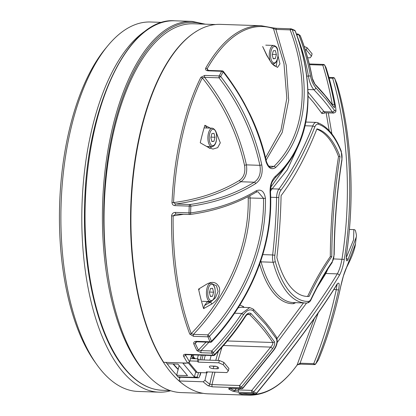 <?xml version="1.0" encoding="UTF-8"?>
<svg xmlns="http://www.w3.org/2000/svg" width="416" height="416" viewBox="0 0 416 416"><rect width="100%" height="100%" fill="white"/><g stroke="black" fill="none" stroke-linecap="round" stroke-linejoin="round"><path stroke-width="0.62" d="M200.434 374.332A168.329 75.842 -88.1 0 1 200.158 374.254M177.897 376.808L197.631 377.478A3.302 1.487 91.9 0 0 198.286 377.853L178.558 377.187A3.302 1.487 -88.1 0 1 177.897 376.808L176.623 375.274L179.182 365.596M176.623 375.274L187.517 375.643L177.954 364.12L167.06 363.75L165.916 362.378M197.631 377.478L197.309 377.094L198.51 372.554M201.854 359.897L203.086 355.228M198.286 377.853A3.302 1.487 91.9 0 0 199.675 376.09L200.59 372.622M185.832 363.267L182.889 363.168L194.366 376.995L195.723 371.862M194.366 376.995L197.309 377.094M199.872 375.346L200.195 375.341A313.498 141.248 -88.1 0 1 200.834 372.632M204.027 359.97A313.498 141.248 -88.1 0 1 205.286 355.3M296.811 365.446A1.648 1.227 -144 0 0 296.951 365.295C282.183 385.476 266.115 395.444 248.742 395.2A184.834 83.278 -88.1 0 1 239.2 393.645C238.592 393.401 239.143 393.302 240.854 393.344L255.289 393.832A184.834 83.278 -88.1 0 1 252.252 392.699L238.81 392.241L233.194 391.368A184.834 83.278 -88.1 0 1 228.842 389.059C228.27 388.549 228.904 388.315 230.734 388.352L241.452 388.716A184.834 83.278 -88.1 0 1 240.022 387.774L212.415 386.838L208.057 385.741A184.834 83.278 -88.1 0 1 203.18 381.784L179.176 380.968A313.498 141.248 -88.1 0 1 180.019 377.234M248.742 395.2L208.12 393.827A184.834 83.278 -88.1 0 1 179.176 380.968M191.651 354.838A313.498 141.248 -88.1 0 1 189.587 361.764L187.678 363.116A184.834 83.278 -88.1 0 1 183.57 356.247C183.05 355.014 183.654 354.354 185.385 354.281L212.992 355.212A184.834 83.278 -88.1 0 1 211.874 353.09L201.162 352.732A1.648 0.744 -88.1 0 1 201.058 350.6L211.77 350.964C222.95 339.435 232.95 326.94 241.769 313.461L249.683 307.57L240.994 307.273L238.139 307.788M196.763 341.812L195.244 343.372A184.08 82.935 91.9 0 0 198.411 350.106A1.648 1.134 153.5 0 1 196.94 350.636L201.162 352.732M196.539 341.328C194.345 341.364 193.419 342.212 193.757 343.871A1.648 1.082 156.1 0 0 195.244 343.372L195.785 342.108L197.038 341.812A1.648 0.744 -88.1 0 1 196.711 341.624A1.648 0.744 -88.1 0 1 196.539 341.328L209.981 341.786A184.834 83.278 -88.1 0 1 207.953 336.814L193.513 336.326L189.743 334.074A184.834 83.278 -88.1 0 1 171.574 215.868C171.985 213.595 173.264 212.441 175.406 212.404L189.02 212.867A184.834 83.278 -88.1 0 1 189.228 206.107L174.97 205.624C173.155 205.509 172.156 204.464 171.974 202.504A184.834 83.278 -88.1 0 1 200.84 77.314L204.792 75.41L219.227 75.899A1.648 1.061 27.1 0 1 220.714 76.518L219.019 77.834L204.578 77.345C225.285 103.324 239.226 132.496 246.402 164.871L244.514 165.272C237.271 132.886 223.2 103.761 202.296 77.896L204.578 77.345A1.648 0.744 -88.1 0 1 204.792 75.41M265.559 157.737L280.972 130.161L286.827 98.212L283.982 63.742L273.458 28.558A184.08 82.935 91.9 0 0 207.111 68.848A1.648 1.118 29.7 0 0 205.67 68.224C205.197 69.784 206.05 70.652 208.229 70.829A1.648 0.744 -88.1 0 1 208.738 70.429L207.501 70.065L207.111 68.848L208.374 70.398M187.678 363.116L163.68 362.305A184.834 83.278 -88.1 0 1 136.375 153.774A184.834 83.278 -88.1 0 1 220.626 24.372L261.253 25.745A184.834 83.278 -88.1 0 0 205.67 68.224M176.223 214.016A1.648 0.744 -88.1 0 1 176.093 214.037A1.648 0.744 -88.1 0 1 175.765 213.85A1.648 0.744 -88.1 0 1 175.406 212.404M208.229 70.829L221.671 71.287A1.648 0.744 91.9 0 1 222.18 70.881A1.648 1.648 0 0 1 223.428 71.521L223.148 71.926A184.044 82.919 91.9 0 0 220.714 76.518C241.082 102.872 254.774 132.345 261.794 164.928L259.886 165.329C252.881 133.063 239.257 103.896 219.019 77.834A1.648 0.744 91.9 0 1 219.066 76.336A1.648 0.744 91.9 0 1 219.227 75.899A184.834 83.278 -88.1 0 1 221.671 71.287A1.648 1.102 28.8 0 1 223.148 71.926C244.114 98.66 258.388 128.539 265.964 161.564C268.221 168.152 271.424 170.154 275.584 167.575C308.911 134.685 311.282 80.657 292.183 29.656A1.648 0.806 -20.2 0 0 290.16 29.879L275.902 29.401L286.229 65.166L288.688 100.131L282.251 132.413L266.11 160.134M199.472 289.479L198.562 289.094A165.396 74.516 91.9 0 0 203.601 308.636L204.526 305.495L210.371 302.188L215.478 297.794L218.083 291.392L216.408 285.678L211.427 283.676M207.47 301.486A9.901 4.462 -88.1 0 1 207.137 301.974L204.526 305.495M210.283 128.102L204.875 125.268L207.142 127.998M204.875 125.268A165.396 74.516 91.9 0 0 200.247 142.787L208.931 147.758L212.961 149.068L217.688 147.659L220.303 142.839L215.852 131.446M208.364 147.43L208.993 146.552M209.404 148.372L212.415 146.583M262.652 46.524L267.171 55.806A1.648 0.302 -24.2 0 0 266.947 55.76L262.652 46.524M273.047 64.527L273.135 63.903M267.171 55.806C273.733 68.058 276.047 65.92 276.177 66.456L277.311 59.608M278.049 55.973L279.942 63.882L277.519 67.428L271.965 63.726L266.947 55.76M261.794 164.928C263.115 173.451 261.066 179.67 255.663 183.591C236.954 195.182 215.348 202.712 190.84 206.175A1.648 0.863 -98.5 0 0 189.894 204.526C214.214 201.11 235.664 193.669 254.244 182.203C259.308 178.677 261.191 173.051 259.886 165.329L246.402 164.871C247.515 172.583 245.69 178.209 240.916 181.75C222.108 193.232 200.346 200.658 175.635 204.043L173.55 202.576C198.541 199.306 220.532 191.911 239.517 180.383C243.953 177.226 245.622 172.193 244.514 165.272M249.85 195.78L250.11 197.917C251.176 249.075 228.036 298.033 193.471 334.365L191.246 333.611C225.909 297.643 249.293 248.934 248.217 197.948L248.071 196.721M183.648 214.292L173.15 215.888L175.739 214.053L189.712 214.5A1.648 0.744 91.9 0 0 189.842 214.479A1.648 0.858 81.8 0 0 190.003 214.484C214.765 211.104 236.792 203.679 256.084 192.192L257.915 191.693L263.515 198.37L248.217 197.948M198.562 289.094L206.575 284.248C212.607 280.904 216.918 282.136 219.502 287.945C220.262 294.882 217.656 300.264 211.687 304.086L203.601 308.636M318.24 312.92L300.082 363.199L297.05 365.118L314.314 318.484M203.18 381.784L204.989 380.318A313.498 141.248 -88.1 0 1 206.726 372.83M209.914 360.168A313.498 141.248 -88.1 0 1 211.172 355.498M171.974 202.504L173.55 202.576A184.08 82.935 91.9 0 1 202.296 77.896A1.648 1.045 -153.6 0 0 200.84 77.314M255.663 183.591A1.648 1.066 -122.4 0 0 254.244 182.203L240.916 181.75A1.648 1.056 58 0 1 239.517 180.383M174.97 205.624A1.648 0.744 91.9 0 1 175.635 204.043L189.894 204.526A1.648 0.744 91.9 0 0 189.332 205.384A1.648 0.744 91.9 0 0 189.228 206.107L190.84 206.175A184.044 82.919 91.9 0 0 190.637 212.898C215.353 209.524 237.26 202.129 256.36 190.726C261.279 188.921 264.3 191.459 265.434 198.344C266.417 249.902 243.693 299.26 209.487 336.32L207.906 334.854C241.852 298.241 264.503 249.418 263.515 198.37L265.434 198.344M193.513 336.326A1.648 0.744 91.9 0 1 193.471 334.365L207.906 334.854A1.648 0.744 91.9 0 0 207.891 334.922A1.648 0.744 91.9 0 0 207.953 336.814A1.648 1.019 158.6 0 0 209.487 336.32A184.044 82.919 91.9 0 0 211.505 341.266C248.69 301.678 273.073 247.77 270.067 192.348C269.885 185.416 271.648 180.086 275.35 176.368C312.686 142.771 315.77 85.223 295.131 30.883A184.044 82.919 91.9 0 0 292.183 29.656A1.648 1.456 110.5 0 0 291.418 28.912A1.648 1.648 0 0 0 290.893 28.808A1.648 0.744 91.9 0 0 290.202 29.692A1.648 0.744 91.9 0 0 290.16 29.879C309.197 80.257 307.065 133.843 273.998 166.374A1.648 1.108 44.5 0 1 275.584 167.575M223.428 71.521C231.239 81.572 238.222 92.191 244.39 103.36L249.933 114.093C257.275 129.194 262.766 144.971 266.396 161.424C268.029 165.766 269.693 167.752 271.372 167.378L273.998 166.374L268.934 166.202M266.396 161.424L265.964 161.564M261.253 25.745L272.662 27.836A1.648 1.461 108.6 0 1 273.458 28.558L275.902 29.401A1.648 0.744 91.9 0 1 276.635 28.324L290.893 28.808A1.648 0.744 91.9 0 1 291.008 28.834A1.648 1.456 110.5 0 1 291.418 28.912L294.466 30.181A1.648 1.446 114.7 0 1 295.131 30.883A1.648 0.801 159.6 0 1 295.235 30.966A1.648 0.801 159.6 0 1 295.324 31.106A1.648 1.648 0 0 0 294.466 30.181M276.749 28.35A1.648 0.744 91.9 0 0 276.635 28.324L272.662 27.836M190.533 213.918A1.648 0.858 81.8 0 1 190.003 214.484A1.648 1.648 0 0 1 189.712 214.5A1.648 0.744 91.9 0 1 189.379 214.308A1.648 0.744 91.9 0 1 189.02 212.867L190.637 212.898A1.648 0.858 81.8 0 1 190.533 213.918M325.811 67.21A1.648 1.165 151.8 0 1 325.9 67.34A1.648 1.165 151.8 0 1 325.962 67.486A184.049 82.924 91.9 0 0 324.839 65.437C328.702 77.553 331.926 90.688 334.521 104.848C334.942 107.422 334.693 108.16 333.757 107.058L325.322 95.914L315.208 84.713L312.125 77.87C309.65 63.856 305.692 49.837 300.253 35.823A184.049 82.924 91.9 0 0 298.849 34.835C304.205 48.651 308.1 62.468 310.539 76.284C311.47 80.85 313.186 84.651 315.682 87.688L325.796 98.888L334.23 110.032C335.785 111.873 336.206 110.64 335.499 106.345C332.946 92.388 329.763 79.44 325.962 67.486A1.648 1.102 -17.7 0 1 326.019 67.621A1.648 1.102 -17.7 0 1 326.05 67.761M189.743 334.074A1.648 1.004 159.2 0 0 191.246 333.611A184.08 82.935 91.9 0 1 173.15 215.888L171.574 215.868M298.849 34.835A1.648 0.801 158.9 0 0 296.78 35.058A1.648 0.744 -88.1 0 1 296.826 34.856A1.648 0.744 -88.1 0 1 297.518 33.972A1.648 1.648 0 0 1 298.392 34.258A1.648 1.42 -55.8 0 1 298.849 34.835M312.125 77.87A1.648 0.926 170.1 0 1 312.307 78.198L312.307 78.198C309.821 64.126 305.854 50.066 300.399 36.005A1.648 0.801 158.8 0 0 300.31 35.875A1.648 0.801 158.8 0 0 300.253 35.823A1.648 1.409 -54 0 0 299.827 35.266L298.392 34.258M332.524 105.087L332.327 104.572C329.768 90.402 326.576 77.246 322.754 65.114L309.462 64.667M324.698 65.166A1.648 1.18 150.9 0 1 324.771 65.276A1.648 1.18 150.9 0 1 324.839 65.437A1.648 1.102 162.3 0 0 324.787 65.348A1.648 1.102 162.3 0 0 322.754 65.114A1.648 0.744 -88.1 0 1 323.388 64.428L309.286 63.95M256.36 190.726A1.648 1.061 58.6 0 1 256.084 192.192M308.032 92.097L325.021 112.778L333.663 113.069L332.296 111.951C327.257 104.577 321.105 97.167 313.836 89.721C311.012 86.164 309.223 81.63 308.474 76.118C306.02 62.426 302.125 48.74 296.78 35.058L296.754 35.058M310.539 76.284A1.648 0.926 170.1 0 0 308.474 76.118L306.722 76.055M346.299 257.572L353.59 239.772L353.844 229.622L349.414 229.471M354.063 229.627A1.648 0.744 91.9 0 0 353.959 229.606A1.648 1.648 0 0 1 355.378 230.511A1.648 1.633 153.3 0 0 353.844 229.622A1.648 0.744 91.9 0 1 353.959 229.606L349.419 229.45M312.307 78.198C312.281 79.747 314.668 84.24 314.933 84.146L314.933 84.146A1.648 1.253 135.7 0 1 315.208 84.713M355.378 230.511C356.387 234.14 356.673 236.33 356.247 237.084L347.797 260.13C346.289 262.189 345.904 259.865 346.637 253.157C355.68 191.006 350.137 127.436 336.778 83.372A1.648 1.092 -16.8 0 1 336.809 83.444A1.648 1.092 -16.8 0 1 336.825 83.522M346.668 267.16L355.482 243.937C354.827 249.408 351.842 257.296 346.544 267.592L346.544 267.592A1.648 1.414 -152.7 0 0 346.668 267.16C344.557 271.57 342.597 277.888 340.782 286.114C334.979 313.253 327.532 337.834 318.432 359.85A1.648 0.936 -157.5 0 0 318.49 359.746A1.648 0.936 -157.5 0 0 318.526 359.627M336.892 284.414A1.648 1.238 -148.6 0 1 336.757 284.851L336.757 284.851C319.036 313.737 288.865 354.281 256.714 393.255L256.62 393.094C289 353.834 319.119 313.378 336.892 284.414C339.154 281.616 339.721 283.4 338.588 289.765C332.597 317.039 325.016 341.692 315.843 363.709A184.044 82.919 91.9 0 0 318.432 359.85A1.648 1.18 -147.1 0 1 318.354 360.012A1.648 1.648 0 0 0 318.49 359.746C327.574 337.776 335.015 313.206 340.829 286.042A1.648 0.442 -168 0 1 340.782 286.114M346.637 253.157L346.674 253.126C355.696 190.965 350.178 127.603 336.809 83.444A1.648 1.648 0 0 0 336.757 83.299A1.648 1.04 -22.2 0 1 336.778 83.372A184.044 82.919 91.9 0 0 334.76 78.614C349.04 125.294 354.9 193.617 344.292 259.402C343.169 266.214 341.484 271.627 339.222 275.642C321.225 305.765 288.517 349.648 253.594 391.96A184.044 82.919 91.9 0 0 256.62 393.094A1.648 1.461 -71.7 0 1 255.289 393.832A1.648 0.744 91.9 0 0 255.388 393.848A1.648 0.744 91.9 0 0 255.549 393.817M315.682 87.688A1.648 1.253 135.7 0 1 313.836 89.721L307.928 89.518M314.933 84.146C322.26 91.655 328.474 99.138 333.575 106.6L333.575 106.6A1.648 1.368 145.6 0 1 333.757 107.058M340.818 285.948A1.648 0.442 -168 0 1 340.829 286.042L343.424 275.922L346.544 267.592M295.324 31.106C305.765 58.812 309.764 85.691 307.33 111.748C304.616 138.107 293.925 160.098 275.257 177.715L275.257 177.715A1.648 1.102 -133 0 0 275.35 176.368M270.79 187.19L290.181 160.378M239.84 305.1L243.194 306.452L244.135 307.382M208.946 342.217L201.058 350.6L198.411 350.106L206.055 342.118M324.116 113.131L321.989 113.589L313.664 102.56L308.105 96.195M329.207 130.686L326.149 112.814M239.392 388.7L238.332 389.932L234.52 390.671L236.309 388.596M277.108 338.463L303.482 302.931M295.776 302.671L293.472 303.685A91.91 41.413 -88.1 0 1 273.686 293.14A91.91 41.413 -88.1 0 1 259.688 264.098M297.383 147.846L287.373 169.733L270.488 190.928M340.002 156.603A84.167 37.918 91.9 0 0 316.95 128.835A307.471 138.533 -88.1 0 1 281.096 195.65A303.597 136.786 -88.1 0 1 276.869 257.546A84.167 37.918 91.9 0 0 290.41 286.79A84.167 37.918 91.9 0 0 307.237 296.452A84.167 37.918 91.9 0 0 309.14 296.416A303.597 136.786 -88.1 0 1 331.765 256.677A307.471 138.533 -88.1 0 1 340.002 156.603L338.53 156.551A84.167 37.918 91.9 0 0 316.805 129.204M306.498 296.416A84.167 37.918 91.9 0 0 307.668 296.364L309.14 296.416M307.668 296.364A303.597 136.786 -88.1 0 1 330.288 256.63A307.471 138.533 -88.1 0 1 338.53 156.551M330.288 256.63L331.765 256.677M260.848 260.749L261.082 261.862A90.766 40.893 91.9 0 0 275.361 292.172A90.766 40.893 91.9 0 0 293.504 302.593L305.536 303.004A90.766 40.893 -88.1 0 1 287.394 292.578A90.766 40.893 -88.1 0 1 273.114 262.267L261.082 261.862A1.648 0.832 -15.1 0 0 260.452 261.914M334.23 110.032A1.648 1.368 145.6 0 1 332.296 111.951L323.929 111.67A1.648 1.368 -34.2 0 0 321.989 113.589M332.16 104.567L332.327 104.572A1.648 0.894 -10.4 0 1 334.521 104.848M347.797 260.13A1.648 1.425 -153.2 0 0 346.31 258.388M335.499 106.345A1.648 0.894 -10.4 0 1 335.566 106.517A1.648 0.894 -10.4 0 1 335.561 106.709M318.24 360.152A1.648 1.18 -147.1 0 0 318.354 360.012L315.744 363.896A1.648 1.212 -145.1 0 0 315.843 363.709A1.648 0.941 22.6 0 1 315.156 364.021A1.648 0.941 22.6 0 1 313.7 363.657C322.826 341.526 330.356 316.836 336.294 289.593L337.059 284.398M211.505 341.266A1.648 1.061 157 0 1 209.981 341.786A1.648 0.744 -88.1 0 0 210.153 342.077A1.648 0.744 -88.1 0 0 210.48 342.269A1.648 1.648 0 0 0 211.744 341.739L211.505 341.266M314.335 364.603L300.716 364.14A1.648 0.744 -88.1 0 1 300.388 363.953A1.648 0.744 -88.1 0 1 300.082 363.199L313.7 363.657A1.648 0.744 91.9 0 0 314.002 364.416A1.648 0.744 91.9 0 0 314.335 364.603A1.648 1.648 0 0 0 315.744 363.896M238.81 392.241A1.648 0.744 -88.1 0 1 238.602 392.08A1.648 0.744 -88.1 0 1 238.332 389.932L251.774 390.385A1.648 0.744 -88.1 0 0 252.044 392.538A1.648 0.744 -88.1 0 0 252.252 392.699A1.648 1.451 -67.4 0 0 253.594 391.96L251.774 390.385C286.629 347.979 319.259 304.018 337.298 273.884C339.305 270.244 340.86 265.346 341.962 259.194C352.498 193.362 346.772 125.024 332.639 78.239A1.648 1.097 163 0 1 334.677 78.473A1.648 1.097 163 0 1 334.76 78.614A1.648 1.076 -23.8 0 0 334.729 78.525L336.757 83.299A1.648 1.04 -22.2 0 0 336.726 83.231M300.716 364.14C298.428 364.442 297.175 364.827 296.951 365.295L296.951 365.295A1.648 1.227 -144 0 0 297.05 365.118A184.08 82.935 91.9 0 1 242.221 393.406M185.385 354.281A1.648 0.744 91.9 0 0 185.827 354.64L213.434 355.576A1.648 0.744 91.9 0 1 213.106 355.384A1.648 0.744 91.9 0 1 212.992 355.212A1.648 1.165 -28.2 0 0 214.479 354.645L214.677 355.072C226.216 343.169 236.527 330.252 245.612 316.316C246.61 314.954 247.572 314.226 248.487 314.132L249.553 314.527L247.478 314.454M204.989 380.318A183.18 82.534 91.9 0 0 209.799 384.218L212.009 384.592L239.616 385.523A1.648 0.744 91.9 0 0 239.897 387.655A1.648 0.744 91.9 0 0 240.022 387.774A1.648 1.414 124.4 0 0 241.4 387.067L239.616 385.523L270.665 347.105C272.355 345.384 273.057 343.85 272.782 342.503C266.802 333.237 259.059 323.913 249.553 314.527A1.648 1.232 134.6 0 0 251.077 313.612L264.077 327.72L274.42 341.728C275.127 343.647 274.492 345.972 272.522 348.707L241.4 387.067A184.049 82.924 91.9 0 0 242.819 388.003L273.27 350.464C276.562 345.914 277.618 342.035 276.442 338.842L266.1 324.828L253.1 310.726C250.016 308.797 246.828 310.107 243.542 314.657C234.671 328.266 224.614 340.886 213.372 352.534A184.049 82.924 91.9 0 0 214.479 354.645C225.992 342.768 236.283 329.878 245.346 315.973L245.612 316.316M333.866 289.51L336.294 289.593A1.648 0.458 12.3 0 0 338.588 289.765M239.2 393.645A1.648 1.461 -73.6 0 0 240.11 393.349M328.318 112.887L331.88 133.869M327.922 268.939L325.848 273.494L317.184 287.414M306.587 303.009L277.196 342.472M245.346 315.973C247.317 313.243 249.226 312.458 251.077 313.612M344.292 259.402L333.668 258.913M211.77 350.964L213.372 352.534A1.648 1.149 -27.3 0 1 211.874 353.09A1.648 0.744 91.9 0 1 211.744 351.057A1.648 0.744 91.9 0 1 211.77 350.964M274.42 341.728A1.648 1.383 147.2 0 1 272.782 342.503L227.375 340.964M234.556 313.217L241.769 313.461L243.542 314.657M272.522 348.707A1.648 0.411 -141.9 0 0 270.665 347.105L223.48 345.509M249.683 307.57L253.11 309.015A1.648 1.232 134.6 0 1 253.1 310.726M243.194 306.452A1.648 1.232 -45.5 0 0 242.887 307.341M253.11 309.015C262.694 318.469 270.509 327.891 276.567 337.272L276.567 337.272A1.648 1.383 147.2 0 1 276.442 338.842M276.567 337.272C278.039 341.744 276.957 346.242 273.317 350.761A1.648 0.411 -141.9 0 0 273.27 350.464M233.194 391.368A1.648 1.446 -65 0 0 234.52 390.671A184.08 82.935 91.9 0 1 230.256 388.414M242.96 388.19L242.819 388.003A1.648 1.425 122.5 0 1 241.452 388.716A1.648 0.744 -88.1 0 0 241.639 388.778A1.648 1.648 0 0 0 242.96 388.19L273.317 350.761M228.842 389.059A1.648 1.43 -59.2 0 0 230.147 388.419M230.734 388.352A1.648 0.744 91.9 0 0 230.927 388.414L241.639 388.778M270.686 187.928A1.648 1.097 -134.6 0 0 272.059 188.822L278.902 189.056A300.872 135.559 91.9 0 0 312.728 126.017L305.016 125.757M212.69 372.102A301.948 136.042 -88.1 0 0 209.799 384.218A1.648 1.409 126.1 0 1 208.057 385.741M183.57 356.247A1.648 1.18 -29.2 0 0 185.531 354.994A183.18 82.534 91.9 0 0 189.587 361.764M211.687 304.086A1.648 0.754 -119.8 0 0 210.371 302.188L207.137 301.974M272.215 54.876L273.218 58.781L275.309 58.599L276.385 54.512L275.382 50.606L273.296 50.788L272.215 54.876M272.345 54.376L276.385 54.512M273.156 58.526L275.309 58.599M211.853 141.528L213.938 141.346L215.02 137.259L214.011 133.354L211.926 133.536L210.844 137.623L211.853 141.528M210.98 137.124L215.02 137.259M211.786 141.274L213.938 141.346M212.508 296.286L213.59 292.193L212.581 288.288L210.496 288.47L209.414 292.557L210.423 296.462L212.508 296.286L210.356 296.213M209.55 292.058L213.59 292.193M214.828 366.163L210.995 366.033A2.808 1.134 -165.2 0 0 209.368 366.621A2.808 1.134 -165.2 0 0 213.164 368.644L216.991 368.774A2.808 1.134 -165.2 0 0 218.624 368.186A2.808 1.134 -165.2 0 0 214.828 366.163M189.847 360.916L197.371 361.171L198.167 362.128L218.78 362.825L223.226 364.733L228.327 370.874L226.881 372.58L206.263 371.883L207.059 372.84L207.303 371.92M189.077 362.554L197.345 372.512L207.059 372.84M228.327 370.874L228.94 368.54L223.839 362.393L223.226 364.733M216.268 366.392L213.782 366.309A2.808 1.134 14.8 0 1 212.337 366.08M223.839 362.393L219.398 360.49L198.786 359.793L197.985 358.831L190.549 358.582M201.334 355.165L200.096 359.835M197.371 361.171L197.985 358.831M197.345 372.512A3.302 2.626 140.3 0 1 195.577 371.701L188.349 363.002M192.114 355.56L191.287 356.283L192.109 354.853M192.026 355.16L194.74 358.722L192.556 357.412M193.315 357.011L195.4 358.743M219.398 360.49L218.78 362.825M198.786 359.793L198.167 362.128M305.162 49.462L306.384 49.988L311.485 56.129L312.104 53.794L307.003 47.648L304.169 46.436M306.384 49.988L307.003 47.648M311.485 56.129L310.04 57.834L307.653 57.756M171.491 369.372A181.204 81.64 91.9 0 0 176.68 375.066A181.204 81.64 91.9 0 1 167.175 363.756A181.204 81.64 91.9 0 0 171.491 369.372M178.922 377.198A181.204 81.64 91.9 0 0 179.842 378.019A181.204 81.64 91.9 0 1 178.922 377.198M196.789 31.143A184.501 83.127 91.9 0 0 131.716 188.978A184.501 83.127 91.9 0 0 170.721 372.294A184.501 83.127 91.9 0 0 184.798 385.455M215.644 24.534L193.58 23.785A184.501 83.127 91.9 0 0 107.983 162.599A184.501 83.127 91.9 0 0 144.217 371.394A184.501 83.127 91.9 0 0 181.095 392.579L203.159 393.328M96.938 364.78L94.843 361.858A181.532 81.791 -88.1 0 1 105.446 48.599L107.739 45.828A184.834 83.278 91.9 0 0 96.938 364.78A184.834 83.278 91.9 0 0 101.14 370.23A184.834 83.278 91.9 0 0 138.086 391.456L158.995 392.163A184.834 83.278 -88.1 0 1 122.049 370.937A184.834 83.278 -88.1 0 1 82.956 187.595A184.834 83.278 -88.1 0 1 147.904 29.333M162.282 22.396L150.597 22.001A184.834 83.278 91.9 0 0 107.739 45.828M170.664 390.749A184.834 83.278 -88.1 0 1 158.995 392.163M173.066 363.953A174.933 78.816 91.9 0 0 173.072 363.964A174.933 78.816 91.9 0 0 178.147 369.502M173.451 363.969A174.933 78.816 91.9 0 0 173.456 363.979A174.933 78.816 91.9 0 0 178.225 369.21M196.94 350.636A184.834 83.278 -88.1 0 1 193.757 343.871M185.64 354.64A301.948 136.042 -88.1 0 1 185.531 354.994M215.779 360.37A301.948 136.042 -88.1 0 1 218.431 351.104M305.843 121.8A91.91 41.413 -88.1 0 1 306.41 122.07M262.798 254.618L272.657 254.951A9.901 4.462 -88.1 0 0 273.114 262.267A1.648 0.832 -15.1 0 0 275.236 261.409A89.118 40.149 91.9 0 0 289.255 291.169A89.118 40.149 91.9 0 0 308.433 301.397A8.252 3.718 91.9 0 0 311.08 298.948A298.646 134.555 -88.1 0 1 332.197 261.794A8.252 3.718 91.9 0 0 334.017 254.67A302.52 136.302 -88.1 0 1 341.832 159.734A8.252 3.718 91.9 0 0 341.203 151.85A89.118 40.149 91.9 0 0 318.235 124.186A8.252 3.718 91.9 0 0 314.746 127.114A1.648 0.915 21.7 0 0 312.728 126.017A9.901 4.462 -88.1 0 1 316.342 122.403L305.796 122.049M311.08 298.948A1.648 1.019 25.3 0 1 311.095 299.598C310.154 301.673 308.797 302.806 307.029 302.999A1.648 1.472 -92.4 0 1 306.93 302.999A90.766 40.893 -88.1 0 1 305.536 303.004L307.029 302.999A1.648 1.472 -92.4 0 0 308.433 301.397M314.746 127.114A302.52 136.302 -88.1 0 1 280.738 190.497A8.252 3.718 91.9 0 0 278.819 197.506A298.646 134.555 -88.1 0 1 274.851 255.31A8.252 3.718 91.9 0 0 275.236 261.409M274.851 255.31L272.657 254.951A296.998 133.812 91.9 0 0 276.604 197.465L270.696 197.262M278.819 197.506L276.604 197.465A9.901 4.462 -88.1 0 1 278.902 189.056A1.648 1.232 36.4 0 1 280.738 190.497M275.257 177.715C271.372 183.102 271.279 181.693 270.52 192.322L270.067 192.348M185.827 354.64L185.266 354.713L185.474 354.406M221.972 347.22A300.295 135.299 91.9 0 0 218.093 360.448M214.984 372.18A300.295 135.299 91.9 0 0 212.009 384.592A1.648 0.744 91.9 0 0 212.415 386.838M329.129 78.12L332.639 78.239A1.648 0.744 -88.1 0 1 333.273 77.542A1.648 1.648 0 0 1 334.729 78.525A1.648 1.076 -23.8 0 0 334.636 78.369M339.222 275.642A1.648 1.274 -149.3 0 0 337.298 273.884L325.848 273.494A1.648 1.274 30.5 0 1 325.156 273.364M332.197 261.794A1.648 1.206 34.6 0 1 332.082 262.683L334.194 254.639C334.542 222.456 337.142 190.887 341.988 159.942L341.266 151.2C335.14 135.632 327.142 126.09 317.273 122.569L316.342 122.403M341.203 151.85A1.648 1.019 -21.3 0 0 341.266 151.2M318.235 124.186A1.648 1.461 -72 0 0 317.273 122.569M294.523 302.63A1.648 1.472 -92.4 0 0 293.472 303.685M274.378 46.452A8.252 3.718 91.9 0 0 270.577 55.016A8.252 3.718 91.9 0 0 274.222 62.936A8.252 3.718 91.9 0 0 278.023 54.371A8.252 3.718 91.9 0 0 274.378 46.452M273.333 63.892A9.24 4.165 -88.1 0 1 273.104 63.898A9.24 4.165 -88.1 0 1 272.168 63.627M270.4 61.433A9.24 4.165 -88.1 0 1 269.599 51.454A9.24 4.165 -88.1 0 1 273.504 45.432A9.24 4.165 -88.1 0 1 273.728 45.427L265.777 45.157M209.742 133.598A8.252 3.718 91.9 0 0 211.006 144.737A8.252 3.718 91.9 0 0 216.122 141.279A8.252 3.718 91.9 0 0 214.859 130.14A8.252 3.718 91.9 0 0 209.742 133.598M206.721 146.479L211.739 146.645A9.24 4.165 -88.1 0 1 208.478 133.11A9.24 4.165 -88.1 0 1 212.363 128.175L204.412 127.904M208.239 296.78A8.252 3.718 91.9 0 0 213.299 299.354A8.252 3.718 91.9 0 0 214.765 287.976A8.252 3.718 91.9 0 0 209.706 285.402A8.252 3.718 91.9 0 0 208.239 296.78M202.353 301.314L210.304 301.584A9.24 4.165 -88.1 0 1 206.96 297.279A9.24 4.165 -88.1 0 1 207.106 287.825A9.24 4.165 -88.1 0 1 210.933 283.109M145.075 372.414A184.834 83.278 -88.1 0 1 142.652 369.621A184.834 83.278 -88.1 0 1 106.356 160.451A184.834 83.278 -88.1 0 1 192.109 21.388L205.379 24.185M202.946 24.102A183.841 82.831 91.9 0 0 107.432 270.842M162.224 390.255C148.699 389.667 136.209 382.512 124.748 368.789C98.249 337.657 82.222 271.279 84.677 203.523C86.746 104.676 129.397 16.91 174.73 20.8A184.834 83.278 91.9 0 0 88.982 159.864A184.834 83.278 91.9 0 0 125.278 369.034A184.834 83.278 91.9 0 0 162.224 390.255L169.946 390.515M193.268 358.675L191.287 356.283L191.667 354.838M198.333 355.066L197.345 358.81M193.201 356.876L193.721 354.91M217.495 366.87L216.991 368.774M213.782 366.309L213.164 368.644M300.399 36.005A1.648 1.648 0 0 0 299.827 35.266M222.18 70.881L208.738 70.429M333.663 113.069C336.346 111.925 336.133 112.174 335.566 106.517C333.013 92.56 329.831 79.596 326.019 67.621A1.648 1.648 0 0 0 325.9 67.34L324.771 65.276A1.648 1.648 0 0 0 323.388 64.428M296.353 33.935L297.518 33.972M356.247 237.084L355.482 243.937M346.31 259.485L346.481 259.719C346.19 259.121 346.258 256.927 346.674 253.126M270.52 192.322C273.567 248.024 248.903 302.214 211.744 341.739M325.021 112.778L323.95 113.37M213.434 355.576A1.648 1.648 0 0 0 214.677 355.072M197.038 341.812L210.48 342.269M333.273 77.542L328.931 77.392M336.757 284.851L337.36 284.05L336.82 284.18M239.704 393.338L255.388 393.848A1.648 1.648 0 0 0 256.714 393.255M230.095 388.138L229.627 388.482L230.927 388.414M311.095 299.598C317.6 285.839 324.594 273.536 332.082 262.683M272.402 63.877L273.426 63.892C276.208 63.201 277.774 60.164 278.122 54.782C277.566 50.466 278.47 47.133 273.728 45.427M211.739 146.645C213.767 146.567 215.254 144.856 216.195 141.502C217.48 134.066 216.2 129.62 212.363 128.175M210.304 301.584C214.469 300.139 215.982 295.511 214.843 287.7L212.633 283.759M192.109 21.388L174.73 20.8"/></g></svg>
